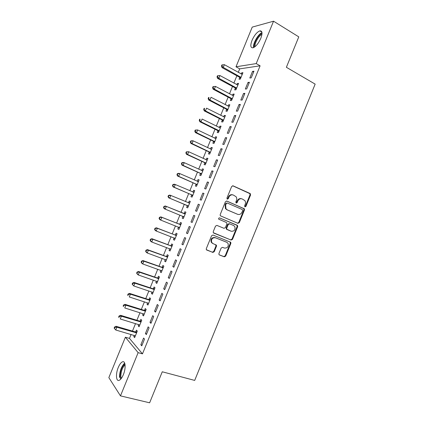 <?xml version="1.0" encoding="UTF-8"?>
<svg xmlns="http://www.w3.org/2000/svg" width="424" height="424" viewBox="0 0 424 424"><rect width="100%" height="100%" fill="white"/><g stroke="black" fill="none" stroke-linecap="round" stroke-linejoin="round"><path stroke-width="0.64" d="M244.966 206.864L245.925 206.398L250.568 194.987L250.075 193.498L233.062 185.834L231.658 186.496L226.925 198.093L227.291 199.153L228.276 198.686L228.886 197.187C229.941 195.151 231.435 194.441 233.38 195.051L236.094 196.747C236.836 197.886 236.952 199.137 236.449 200.499L235.839 201.988L236.195 203.038L237.17 202.571L237.774 201.082C238.818 199.063 240.297 198.358 242.21 198.957L244.849 200.589C245.602 201.718 245.724 202.969 245.215 204.347L244.616 205.826L244.966 206.864M244.781 206.737L245.379 206.228L250.017 194.844L249.884 193.646L232.638 185.754M227.121 199.047L227.752 198.533L228.361 197.033L228.886 197.187M236.02 202.926L237.239 200.928L237.774 201.082M118.264 367.46C119.557 364.407 120.935 362.541 122.409 361.852C125.483 360.326 126.129 368.165 123.342 374.71C122.048 377.763 120.67 379.628 119.213 380.312C116.038 381.839 115.529 373.83 118.264 367.46M252.02 40.37C254.347 35.234 256.955 32.065 259.843 30.873C262.339 30.698 262.668 33.173 260.824 38.303C258.47 43.476 255.868 46.64 253.017 47.806C250.499 47.965 250.165 45.485 252.02 40.37M218.927 253.515L218.97 254.543L219.452 254.967L224.291 256.822L225.685 256.112L230.857 243.408L230.794 242.337L213.002 235.034L211.576 235.739L206.308 248.66L206.34 249.678L212.816 252.423L214.231 251.708L216.473 246.217L216.426 245.173L213.002 243.593L211.687 242.433C211.019 239.178 212.249 237.62 215.381 237.758L226.803 242.3L228.027 243.35C228.769 246.583 227.577 248.162 224.45 248.077L222.558 247.335L221.158 248.045L218.927 253.515M131.09 334.446L129.479 338.389L142.469 353.86L260.103 65.815L256.223 63.595L235.998 66.791L252.232 27.104L273.544 21.2L256.223 63.595M142.469 353.86L138.134 352.657L120.474 395.873L108.846 377.62L125.377 337.218L138.134 352.657M273.544 21.2L298.777 36.867L286.38 67.289L315.154 84.116L194.69 380.418L162.265 371.784L149.624 402.8L120.474 395.873M237.928 223.331L239.306 222.648L244.468 209.97L244.367 208.809L226.856 201.056L225.441 201.729L220.183 214.624L220.257 215.731L237.928 223.331M237.668 226.681L232.5 239.375L231.112 240.069L213.299 232.697L213.251 231.631L215.503 226.109L216.924 225.414L223.994 228.303L225.398 227.614L226.882 223.978L226.808 222.876L226.363 222.494L218.694 219.166C218.482 218.291 218.8 217.878 219.637 217.915L237.583 225.568L237.668 226.681L237.133 226.48L231.976 239.147L232.5 239.375M145.416 333.566L146.359 334.573L149.11 327.832L148.162 326.851L145.416 333.566L146.624 333.921M138.733 324.519L138.203 325.817L139.077 326.756L141.738 320.247L140.853 319.341L140.137 321.085M154.559 311.195L155.539 312.101L158.29 305.36L157.299 304.485L154.559 311.195L155.756 311.571M147.605 302.826L147.027 304.236L147.939 305.079L150.594 298.581L149.672 297.765L148.957 299.514M163.685 288.85L164.708 289.65L167.459 282.925L166.425 282.151L163.685 288.85L164.872 289.248M156.461 281.16L155.841 282.681L156.79 283.428L159.445 276.941L158.481 276.22L157.77 277.964M172.801 266.532L173.867 267.237L176.612 260.516L175.536 259.843L172.801 266.532L173.978 266.956M165.307 259.52L164.639 261.158L165.63 261.809L168.28 255.328L167.279 254.702L166.568 256.441M181.907 244.251L183.014 244.844L185.754 238.134L184.636 237.567L181.907 244.251L183.073 244.69M174.142 237.917L173.432 239.655L174.46 240.212L177.105 233.741L176.066 233.211L175.356 234.949M193.726 215.318L194.881 215.79L193.726 215.318L191.001 221.991L192.157 222.457M194.881 215.784L192.146 222.483L191.001 221.991M184.843 211.746L185.913 212.186L184.843 211.746L184.133 213.479M182.919 216.447L182.209 218.18L183.285 218.614M185.919 212.18L183.274 218.641L182.209 218.18M204.002 193.461L202.804 193.1L200.086 199.762L201.268 200.154L204.002 193.461M191.685 194.998L190.98 196.736L192.083 197.102L194.722 190.646L193.609 190.307L192.899 192.04M213.108 171.169L211.873 170.909L209.154 177.561L210.378 177.852L213.108 171.169M200.446 173.58L199.736 175.313L200.875 175.589L203.515 169.139L202.359 168.895L201.686 170.543M222.203 148.904L220.925 148.744L218.212 155.391L219.478 155.582L222.203 148.904M209.191 152.19L208.481 153.923L209.663 154.097L212.297 147.658L211.104 147.51L210.479 149.041M231.287 126.67L229.967 126.606L227.259 133.247L228.562 133.337L231.287 126.67M217.925 130.825L217.221 132.553L218.434 132.638L221.063 126.204L219.839 126.151L219.256 127.566M240.36 104.463L238.998 104.5L236.29 111.13L237.636 111.12L240.36 104.463M226.649 109.487L225.944 111.215L227.195 111.205L229.824 104.781L228.557 104.818L228.027 106.117M226.814 109.085L226.702 109.35M249.418 82.282L248.019 82.426L245.316 89.045L246.704 88.934L249.418 82.282M235.362 88.176L234.657 89.899L235.951 89.798L238.574 83.38L237.27 83.512L236.783 84.694M235.548 87.72L235.426 88.022M260.103 65.815L239.703 68.858L238.256 72.387M236.868 75.79L233.873 83.115M232.5 86.464L229.479 93.847M228.133 97.144L225.091 104.59M223.766 107.829L220.692 115.339M219.394 118.524L216.293 126.092M215.016 129.225L211.894 136.857M210.638 139.931L207.49 147.626M206.255 150.642L203.085 158.401M201.872 161.364L198.676 169.181M197.483 172.091L194.261 179.972M193.095 182.823L189.846 190.768M188.701 193.561L185.431 201.57M184.308 204.31L181.011 212.376M179.903 215.079L176.612 223.13M175.478 225.897L172.208 233.9M171.052 236.725L167.803 244.669M166.627 247.552L163.394 255.449M162.191 258.391L158.984 266.235M157.76 269.235L154.575 277.026M153.318 280.089L150.154 287.822M148.877 290.949L145.739 298.629M144.436 301.814L141.314 309.441M139.989 312.684L136.888 320.263M135.542 323.565L132.463 331.086M239.714 77.528L239.009 79.251L240.318 79.103L242.941 72.69L241.622 72.87L241.161 73.993M239.91 77.046L239.777 77.369M253.944 71.206L252.524 71.396L249.821 78.011L251.231 77.852L253.944 71.206M231.006 98.829L230.301 100.552L231.573 100.499L234.196 94.075L232.914 94.16L232.405 95.405M231.181 98.4L231.064 98.686M244.892 93.37L243.514 93.46L240.806 100.085L242.173 100.022L244.892 93.37M222.287 120.151L221.582 121.879L222.817 121.916L225.446 115.487L224.201 115.482L223.644 116.838M235.823 115.561L234.488 115.551L231.774 122.186L233.105 122.223L235.823 115.561M213.558 141.505L212.853 143.233L214.051 143.365L216.68 136.926L215.472 136.825L214.867 138.298M226.745 137.784L225.451 137.673L222.738 144.314L224.02 144.457L226.745 137.784M204.819 162.885L204.108 164.613L205.269 164.841L207.903 158.396L206.732 158.2L206.085 159.79M217.66 160.034L216.399 159.822L213.685 166.473L214.931 166.712L217.66 160.034M196.068 184.286L195.358 186.019L196.482 186.343L199.121 179.887L197.987 179.596L197.287 181.302M208.555 182.309L207.341 181.997L204.617 188.659L205.826 189.003L208.555 182.309M187.307 205.72L186.597 207.453L187.678 207.871L190.323 201.405L189.226 201.024L188.516 202.757M199.444 204.617L198.268 204.204L195.543 210.871L196.709 211.316L199.444 204.617M178.531 227.179L177.82 228.912L178.87 229.426L181.514 222.955L180.454 222.473L179.744 224.211M186.454 233.115L187.578 233.661L190.318 226.957L189.184 226.437L186.454 233.115L187.62 233.571M169.727 248.708L169.038 250.404L170.045 251.008L172.695 244.526L171.672 243.954L170.962 245.692M177.359 255.386L178.44 256.038L181.186 249.323L180.089 248.703L177.359 255.386L178.531 255.82M160.887 270.337L160.24 271.916L161.21 272.616L163.86 266.129L162.88 265.456L162.169 267.2M168.249 277.688L169.287 278.441L172.033 271.715L170.983 270.994L168.249 277.688L169.425 278.096M152.036 291.988L151.437 293.456L152.364 294.251L155.02 287.758L154.076 286.99L153.366 288.733M159.122 300.017L160.124 300.87L162.874 294.139L161.862 293.318L159.122 300.017L160.314 300.404M143.169 313.67L142.618 315.021L143.508 315.912L146.169 309.414L145.262 308.55L144.552 310.294M149.99 322.378L150.949 323.332L153.705 316.59L152.73 315.668L149.99 322.378L151.193 322.744M134.297 335.379L133.788 336.619L134.641 337.605L137.307 331.096L136.438 330.137L135.722 331.886M140.842 344.765L141.764 345.825L144.52 339.073L143.588 338.045L140.842 344.765L142.056 345.11M129.479 338.389L125.377 337.218M239.703 68.858L235.998 66.791M241.622 72.87L242.639 73.432M252.524 71.396L253.616 72.011M237.27 83.512L238.293 84.069M248.019 82.426L249.116 83.03M232.914 94.16L233.942 94.706M243.514 93.46L244.611 94.054M228.557 104.818L229.591 105.353M238.998 104.5L240.106 105.083M224.201 115.482L225.234 116.006M234.488 115.551L235.596 116.123M219.839 126.151L220.877 126.665M229.967 126.606L231.085 127.168M215.472 136.825L216.516 137.334M225.451 137.673L226.57 138.219M211.104 147.51L212.154 148.008M220.925 148.744L222.049 149.28M206.732 158.2L207.787 158.687M216.399 159.822L217.528 160.346M202.359 168.895L203.419 169.372M211.873 170.909L213.007 171.423M197.987 179.596L199.047 180.067M207.341 181.997L208.481 182.506M193.609 190.307L194.674 190.763M202.804 193.1L203.949 193.593M189.226 201.024L190.297 201.469M198.268 204.204L199.418 204.686M177.82 228.912L178.902 229.336M173.432 239.655L174.518 240.069M169.038 250.404L170.125 250.807M164.639 261.158L165.736 261.55M160.24 271.916L161.343 272.298M155.841 282.681L156.944 283.057M151.437 293.456L152.545 293.821M147.027 304.236L148.14 304.591M142.618 315.021L143.736 315.366M138.203 325.817L139.326 326.151M133.788 336.619L134.912 336.942M241.553 198.755C239.677 198.241 238.24 198.962 237.239 200.928M232.707 194.844C230.81 194.34 229.363 195.072 228.361 197.033M237.599 223.188L238.776 222.452L243.927 209.795L243.821 208.64L226.527 200.976M242.676 210.585L242.327 209.546L227.296 203.043L226.305 203.515L225.663 205.094L225.939 208.725L227.328 209.907L237.626 214.3C239.539 214.873 241.012 214.152 242.04 212.143L242.676 210.585M227.163 203.001L225.791 203.35L226.305 203.515M237.509 214.258L226.808 209.732L225.42 208.555L225.144 204.93L225.791 203.35M213.622 233.036L230.592 239.841L231.976 239.147M216.871 225.393L223.994 228.303M219.484 217.872L237.164 225.213M231.244 231.266C234.419 231.356 235.585 229.755 234.742 226.464L233.592 225.494L229.623 223.846L228.223 224.529L226.745 228.165L226.814 229.252L231.244 231.266L227.259 229.638M229.623 223.846L229.098 223.644L227.704 224.333L228.223 224.529M226.745 229.426L226.294 229.045L226.225 227.958L227.704 224.333M237.133 226.48L237.053 225.367L236.629 225.012M226.485 242.157L226.803 242.3M212.504 243.36L211.194 242.199C210.527 238.951 211.751 237.392 214.883 237.53L226.289 242.067M206.562 249.959L212.323 252.174L213.738 251.459L215.975 245.973L215.684 244.643M219.171 254.798L223.782 256.568L225.171 255.858L230.338 243.175L229.999 241.818M242.237 74.417L224.37 64.681L223.257 67.395L222.006 67.596L239.284 77.12L240.541 78.557M221.959 65.948L222.404 64.861L221.9 64.946L221.455 66.033L221.959 65.948L223.257 67.395L241.028 77.369M222.404 64.861L224.37 64.681M222.006 67.596L221.455 66.033M237.864 85.107L219.924 75.541L218.811 78.255L217.576 78.413L234.933 87.773L236.195 89.194M217.512 76.808L217.957 75.721L217.459 75.785L217.019 76.871L217.512 76.808L218.811 78.255L236.656 88.065M217.957 75.721L219.924 75.541M217.576 78.413L217.019 76.871M233.492 95.808L215.477 86.406L214.364 89.125L213.145 89.231L230.571 98.432L231.843 99.836M213.06 87.673L213.505 86.586L213.018 86.634L212.578 87.72L213.06 87.673L214.364 89.125L232.283 98.766M213.505 86.586L215.477 86.406M213.145 89.231L212.578 87.72M254.315 47.202C253.059 43.979 258.613 34.116 262.021 33.586M261.926 34.514C258.857 35.473 254.321 43.513 255.041 46.666M261.99 32.653C258.2 33.952 252.709 43.699 253.52 47.631M120.67 379.22L120.019 376.666C120.257 370.772 121.9 366.537 124.942 363.956M125.085 364.852C122.403 367.47 120.983 371.334 120.824 376.443L121.264 378.505M124.672 363.077C121.397 366.373 119.658 371.143 119.467 377.381M229.114 106.514L211.025 97.282L209.907 100L208.714 100.059L226.215 109.095L227.492 110.489M208.608 98.543L209.053 97.456L208.576 97.488L208.131 98.569L208.608 98.543L209.907 100L227.905 109.472M208.576 97.488L209.053 97.456M208.714 100.059L208.131 98.569M224.736 117.22L206.568 108.162L205.454 110.881L204.278 110.897L221.853 119.764L223.135 121.142M204.156 109.424L204.601 108.337L204.13 108.343L203.684 109.429L204.156 109.424L205.454 110.881L223.528 120.183M204.13 108.343L204.601 108.337M204.278 110.897L203.684 109.429M220.353 127.942L202.11 119.049L200.992 121.773L199.837 121.736L217.486 130.444L218.773 131.806M199.693 120.31L200.144 119.224L199.678 119.213L199.232 120.299L199.693 120.31L200.992 121.773L218.704 130.518L219.023 130.762L217.809 130.693L219.144 130.905M220.363 127.926L220.014 127.91M199.678 119.213L200.144 119.224M199.837 121.736L199.232 120.299M215.97 138.664L197.648 129.945L196.535 132.67L195.395 132.585L213.118 141.123L214.412 142.48M216.002 138.59L215.44 138.574M195.236 131.207L195.681 130.115L195.226 130.083L194.78 131.175L195.236 131.207L196.535 132.67L214.761 141.627M195.226 130.083L197.648 129.945L195.681 130.115M195.395 132.585L194.78 131.175M211.587 149.396L193.185 140.847L192.067 143.572L190.948 143.439L208.746 151.813L210.05 153.154M211.64 149.264L210.919 149.248M190.774 142.104L191.219 141.012L190.768 140.964L190.323 142.056L192.067 143.572L210.373 152.359M190.768 140.964L192.061 140.726L193.185 140.847L191.219 141.012M190.948 143.439L190.323 142.056M207.193 160.134L188.717 151.755L187.604 154.484L186.502 154.299L204.373 162.514L205.682 163.839M207.272 159.943L206.403 159.933M186.306 153.011L186.751 151.919L186.311 151.85L185.866 152.942L187.604 154.484L205.979 163.102M186.311 151.85L188.717 151.755L186.751 151.919M186.502 154.299L185.866 152.942M202.804 170.877L184.249 162.673L183.131 165.402L182.05 165.169L199.996 173.215L201.31 174.524M202.9 170.633L201.877 170.628M181.838 163.924L182.283 162.832L181.848 162.747L181.403 163.834L183.131 165.402L201.586 173.845M181.848 162.747L183.163 162.45L184.249 162.673L182.283 162.832M182.05 165.169L181.403 163.834M198.406 181.626L179.776 173.591L178.658 176.326L177.598 176.045L195.618 183.926L196.937 185.224M198.533 181.329L197.351 181.329M177.364 174.847L177.81 173.755L177.386 173.649L176.941 174.736L178.658 176.326L197.192 184.599M177.386 173.649L178.711 173.326L179.776 173.591L177.81 173.755M177.598 176.045L176.941 174.736M194.012 192.385L175.303 184.525L174.184 187.254L173.14 186.926L191.235 194.643L192.565 195.925M194.155 192.03L192.819 192.04M172.886 185.776L173.337 184.684L172.918 184.557L172.473 185.648L174.184 187.254L192.793 195.358M172.918 184.557L174.259 184.207L175.303 184.525L173.337 184.684M173.14 186.926L172.473 185.648M189.608 203.149L170.824 195.459L169.706 198.194L168.683 197.817L186.852 205.364L188.182 206.636M189.777 202.736L188.277 202.757M168.413 196.709L168.858 195.618L168.45 195.469L168.005 196.561L169.706 198.194L188.394 206.128M168.45 195.469L169.796 195.093L170.824 195.459L168.858 195.618M168.683 197.817L168.005 196.561M182.638 216.187L183.804 217.353M185.399 213.447L183.56 213.415L165.339 205.99L166.346 206.403L165.222 209.138L183.989 216.897M185.203 213.924L166.346 206.403L163.977 206.393L163.532 207.484L163.929 207.654L164.38 206.557M163.929 207.654L165.222 209.138L164.221 208.714L163.532 207.484M163.977 206.393L165.339 205.99M178.409 227.052L179.421 228.075M181.016 224.169L179.172 224.148L160.876 216.887L161.862 217.353L160.738 220.093L179.58 227.677M180.799 224.699L161.862 217.353L159.504 217.321L159.053 218.413L159.445 218.599L159.896 217.507M159.445 218.599L160.738 220.093L159.758 219.616L159.053 218.413M159.504 217.321L160.876 216.887M174.126 237.901L175.032 238.802M176.633 234.896L174.783 234.891L156.408 227.799L157.373 228.308L156.255 231.048L175.17 238.463M176.389 235.484L157.373 228.308L155.025 228.255L154.575 229.347L154.961 229.559L155.407 228.462M154.961 229.559L156.255 231.048L155.29 230.524L154.575 229.347M155.025 228.255L156.408 227.799M169.844 248.75L170.644 249.54M172.245 245.629L170.384 245.639L151.935 238.712L152.884 239.274L151.76 242.014L170.761 249.259M171.98 246.275L152.884 239.274L150.541 239.2L150.096 240.291L150.472 240.519L150.918 239.422M150.472 240.519L151.76 242.014L150.822 241.442L150.096 240.291M150.541 239.2L151.935 238.712M165.556 259.61L166.25 260.283M167.851 256.372L165.991 256.393L147.467 249.635L148.395 250.245L147.271 252.99L166.346 260.06M167.565 257.071L148.395 250.245L146.057 250.144L145.612 251.241L145.978 251.49L146.428 250.393M145.978 251.49L147.271 252.99L146.349 252.365L145.612 251.241M146.057 250.144L147.467 249.635M161.268 270.47L161.857 271.031M163.457 267.115L161.586 267.157L142.989 260.564L143.9 261.221L142.771 263.966L161.926 270.867M163.15 267.878L143.9 261.221L141.574 261.104L141.123 262.196L141.483 262.467L141.934 261.37M141.483 262.467L142.771 263.966L141.87 263.299L141.123 262.196M141.574 261.104L142.989 260.564M156.975 281.335L157.463 281.79M159.064 277.868L157.187 277.927L138.51 271.498L139.401 272.208L138.277 274.953L157.505 281.679M158.73 278.69L139.401 272.208L137.084 272.065L136.634 273.162L136.984 273.448L137.434 272.351M136.984 273.448L138.277 274.953L137.392 274.233L136.634 273.162M137.084 272.065L138.51 271.498M152.693 292.21L153.059 292.549M154.665 288.633L152.778 288.702L134.032 282.442L134.901 283.2L133.772 285.951L153.085 292.496M154.304 289.507L134.901 283.2L132.935 283.338L132.59 283.036L132.14 284.133L132.484 284.44L132.935 283.338M132.484 284.44L133.772 285.951L132.14 284.133M132.59 283.036L134.032 282.442M150.26 299.397L148.374 299.482L129.548 293.392L130.396 294.198L129.272 296.948L148.654 303.324M149.879 300.335L130.396 294.198L128.435 294.336L128.096 294.012L127.645 295.109L127.984 295.438L128.435 294.336M127.984 295.438L127.645 295.109M128.096 294.012L129.548 293.392M145.856 310.172L143.959 310.273L125.064 304.347L125.891 305.206L124.762 307.957L144.229 314.158M145.453 311.168L125.891 305.206L123.925 305.344L123.596 304.999L123.145 306.096L123.474 306.441L123.925 305.344M123.474 306.441L123.145 306.096M123.596 304.999L125.064 304.347M141.452 320.952L139.549 321.069L120.57 315.313L121.381 316.219L120.252 318.97L139.798 325.001M141.022 322.007L121.381 316.219L119.42 316.352L119.096 315.986L118.646 317.088L118.964 317.454L119.42 316.352M118.964 317.454L118.646 317.088M119.096 315.986L120.57 315.313M137.042 331.738L135.129 331.87L116.081 326.284L116.87 327.238L115.741 329.994L135.362 335.845M136.586 332.851L116.87 327.238L114.904 327.37L114.591 326.989L114.141 328.086L114.454 328.473L114.904 327.37M115.741 329.994L114.454 328.473M114.591 326.989L116.081 326.284M245.379 206.228L245.925 206.398M227.752 198.533L228.276 198.686M236.634 202.412L237.17 202.571M232.734 185.754L233.062 185.834M249.524 193.355L250.075 193.498M250.017 194.844L250.568 194.987M243.429 208.317L243.97 208.486M243.927 209.795L244.468 209.97M238.776 222.452L239.306 222.648M225.144 204.93L225.663 205.094M226.808 209.732L227.328 209.907M237.09 214.12L237.626 214.3M230.592 239.841L231.112 240.069M226.225 227.958L226.745 228.165M214.883 237.53L215.381 237.758M215.975 245.973L216.473 246.217M213.738 251.459L214.231 251.708M212.323 252.174L212.816 252.423M230.338 243.175L230.857 243.408M225.171 255.858L225.685 256.112M223.782 256.568L224.291 256.822M239.284 77.12L240.599 76.961M239.602 77.391L240.917 77.232M234.933 87.773L236.226 87.662M235.251 88.038L236.544 87.927M230.571 98.432L231.849 98.363M230.894 98.691L232.172 98.628M226.215 109.095L227.471 109.074M226.538 109.355L227.794 109.334M221.853 119.764L223.088 119.791M222.176 120.019L223.411 120.05M217.486 130.444L218.704 130.518M213.118 141.123L214.316 141.245M213.442 141.372L214.645 141.499M208.746 151.813L209.928 151.983M209.074 152.062L210.256 152.232M206.727 160.076L207.029 160.129M204.373 162.514L205.534 162.726M204.702 162.752L205.863 162.97M202.237 170.787L202.635 170.877M199.996 173.215L201.14 173.48M200.329 173.453L201.469 173.718M197.717 181.493L198.236 181.631M195.618 183.926L196.741 184.233M195.952 184.164L197.075 184.472M193.063 192.146L193.837 192.39M191.235 194.643L192.342 194.998M191.569 194.876L192.676 195.236M188.346 202.762L189.438 203.154M186.852 205.364L187.938 205.773M187.185 205.598L188.272 206M183.963 213.484L185.034 213.924M183.56 213.415L184.631 213.855M182.802 216.325L183.868 216.775M179.575 224.217L180.629 224.704M179.172 224.148L180.227 224.635M178.414 227.057L179.463 227.556M175.181 234.954L176.22 235.49M174.783 234.891L175.812 235.426M174.444 238.023L175.054 238.346M170.793 245.703L171.805 246.286M170.384 245.639L171.402 246.222M170.225 248.893L170.639 249.137M166.393 256.451L167.39 257.082M165.991 256.393L166.982 257.024M165.911 259.737L166.224 259.939M161.994 267.21L162.975 267.889M161.586 267.157L162.567 267.836M157.596 277.974L158.555 278.701M157.187 277.927L158.141 278.653M153.191 288.749L154.129 289.523M152.778 288.702L153.716 289.475M148.782 299.529L149.704 300.351M148.374 299.482L149.29 300.303M144.372 310.315L145.273 311.184M143.959 310.273L144.86 311.142M139.962 321.106L140.842 322.023M139.549 321.069L140.429 321.986M135.548 331.902L136.411 332.872M135.129 331.87L135.993 332.835M259.843 30.873L261.889 32.107M249.884 193.646L250.441 193.789M243.821 208.64L244.367 208.809M225.42 208.555L225.939 208.725M226.294 229.045L226.814 229.252M237.053 225.367L237.583 225.568M211.194 242.199L211.687 242.433M215.927 244.934L216.426 245.173M230.274 242.109L230.794 242.337M239.433 77.221L240.747 77.062M235.119 87.901L236.412 87.789M230.794 98.585L232.071 98.522M226.469 109.281L227.725 109.26M222.139 119.981L223.374 120.008"/></g></svg>
